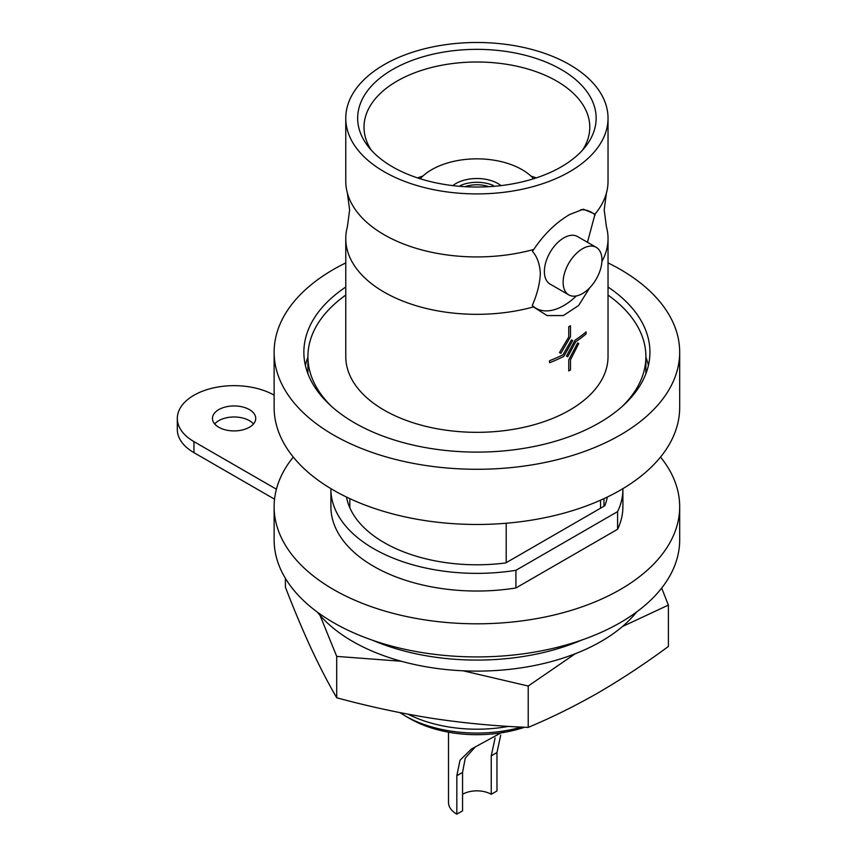 <?xml version="1.0" encoding="UTF-8"?>
<svg xmlns="http://www.w3.org/2000/svg" width="857" height="857" viewBox="0 0 857 857"><rect width="100%" height="100%" fill="white"/><g stroke="black" fill="none" stroke-linecap="round" stroke-linejoin="round"><path stroke-width="1.29" d="M293.276 457.07A202.788 117.077 0 0 0 274.122 506.733A202.788 117.077 0 0 0 399.298 614.898A202.788 117.077 0 0 0 620.286 589.52A202.788 117.077 0 0 0 679.687 506.733A202.788 117.077 0 0 0 660.533 457.07M679.687 506.733L679.687 539.856A202.788 117.077 180 0 1 620.286 622.632A202.788 117.077 180 0 1 399.298 648.021A202.788 117.077 180 0 1 274.122 539.856L274.122 506.733M330.898 488.64A146.001 84.297 0 0 0 330.898 489.079L330.898 506.733A146.001 84.297 0 0 0 515.925 587.966L617.597 529.262A146.001 84.297 0 0 0 622.9 506.733L622.9 489.079A146.001 84.297 0 0 0 622.9 488.64M617.597 529.262L617.597 511.608A146.001 84.297 0 0 0 622.9 489.079M330.898 489.079A146.001 84.297 0 0 0 515.925 570.301L617.597 511.608M515.925 587.966L515.925 570.301M346.496 497.049A131.132 75.705 0 0 0 505.759 562.931L604.817 505.737A131.132 75.705 0 0 0 607.302 497.049M587.452 242.285L595.047 214.079A131.132 75.705 0 0 0 606.413 193.104A131.132 75.705 0 0 0 608.031 181.223L608.031 118.191A131.132 75.705 0 0 0 569.626 64.661A131.132 75.705 0 0 0 426.722 48.249A131.132 75.705 0 0 0 345.767 118.191A131.132 75.705 0 0 0 384.172 171.732A131.132 75.705 0 0 0 527.087 188.144A131.132 75.705 0 0 0 608.031 118.191M345.767 118.191L345.767 181.223A131.132 75.705 0 0 0 347.396 193.104A131.132 75.705 0 0 0 384.172 234.754A131.132 75.705 0 0 0 533.804 249.43L532.411 251.326C537.189 256.704 539.835 264.138 540.349 273.619C539.824 283.796 537.135 294.39 532.283 305.413L533.472 306.924L547.045 315.569L563.36 315.569L578.604 305.52L589.712 287.802M600.553 500.188L600.553 508.201M410.053 718.712L405.254 715.938L410.053 718.712A94.538 54.58 0 0 0 524.623 727.229M249.387 427.268A21.629 12.491 0 0 0 255.729 418.43A21.629 12.491 0 0 0 242.37 406.893A21.629 12.491 0 0 0 218.803 409.603A21.629 12.491 0 0 0 212.461 418.43A21.629 12.491 0 0 0 225.82 429.968A21.629 12.491 0 0 0 249.387 427.268M253.501 423.958A21.629 12.491 0 0 0 218.803 420.637A21.629 12.491 0 0 0 214.689 423.958M274.122 395.184A56.776 32.78 0 0 0 193.95 395.259A56.776 32.78 0 0 0 177.313 418.43A56.776 32.78 0 0 0 193.95 441.612L276.404 489.218M462.566 794.278A20.279 11.709 0 0 1 491.243 794.278L496.974 790.968L496.974 752.553L500.724 735.135M504.784 730.817L471.446 749.007L460.038 760.223L456.824 775.735L456.824 814.15L462.566 810.84L462.566 772.425L456.824 775.735M491.243 794.278L491.243 755.863L495.11 737.92M345.767 287.02A173.039 99.905 0 0 0 303.86 352.206A173.039 99.905 0 0 0 410.685 444.504A173.039 99.905 0 0 0 599.257 422.844A173.039 99.905 0 0 0 649.938 352.206A173.039 99.905 0 0 0 608.031 287.02M648.417 365.446A173.039 99.905 0 0 0 645.889 357.187M679.687 352.206L679.687 407.396A202.788 117.077 180 0 1 620.286 490.183A202.788 117.077 180 0 1 399.298 515.56A202.788 117.077 180 0 1 274.122 407.396L274.122 352.206A202.788 117.077 0 0 0 399.298 460.37A202.788 117.077 0 0 0 620.286 434.992A202.788 117.077 0 0 0 679.687 352.206A202.788 117.077 0 0 0 608.031 262.906M345.767 262.906A202.788 117.077 0 0 0 333.512 269.419A202.788 117.077 0 0 0 274.122 352.206M500.991 185.615A29.738 17.172 0 0 0 497.928 183.537A29.738 17.172 0 0 0 452.807 185.615M533.579 178.759A63.814 36.84 0 0 0 522.02 169.632A63.814 36.84 0 0 0 420.219 178.759M392.592 69.513A119.241 68.839 180 0 1 544.516 61.49A119.241 68.839 180 0 1 585.749 146.301A119.241 68.839 180 0 1 561.217 166.869A119.241 68.839 180 0 1 368.049 146.301A119.241 68.839 180 0 1 392.592 69.513M371.188 150.039A112.878 65.175 180 0 1 364.021 127.843A112.878 65.175 180 0 1 397.08 81.094A112.878 65.175 180 0 1 520.628 67.092A112.878 65.175 180 0 1 589.777 127.843A112.878 65.175 180 0 1 582.61 150.039M533.804 249.43C543.906 234.304 555.85 222.67 569.626 214.529L583.349 209.204L595.047 214.079M596.258 247.362L577.522 236.543A27.445 15.844 120 0 0 563.799 237.903A27.445 15.844 120 0 0 545.866 262.081A27.445 15.844 120 0 0 550.076 284.074L568.812 294.894A27.445 15.844 120 0 0 582.535 293.533A27.445 15.844 120 0 0 600.457 269.355A27.445 15.844 120 0 0 596.258 247.362A27.445 15.844 120 0 0 582.535 248.723A27.445 15.844 120 0 0 564.602 272.901A27.445 15.844 120 0 0 568.812 294.894M621.85 406.775A168.99 97.559 0 0 0 645.889 356.619A168.99 97.559 0 0 0 608.031 295.087M575.079 340.143L566.456 356.116L575.079 340.143A131.132 75.705 180 0 0 586.07 331.895L586.092 333.887A131.164 75.727 180 0 1 575.797 341.675L567.752 356.758L566.456 356.116M571.48 339.908L563.038 354.755A131.132 75.705 180 0 1 549.551 360.701L549.573 362.704L549.551 360.701A131.164 75.727 0 0 0 563.06 354.766L571.48 339.908L572.722 340.529L563.852 356.351A131.164 75.727 180 0 1 549.573 362.704M568.759 336.951L559.492 352.591L568.78 336.962L568.759 326.753L568.759 336.951M568.78 326.763A131.164 75.727 0 0 0 570.505 325.778L570.483 325.767A131.132 75.705 180 0 1 568.759 326.753M568.759 359.929L568.759 370.91L568.759 359.929L577.639 342.961L568.759 359.929M578.764 343.507L577.629 342.95L578.764 343.507M347.396 193.104L349.624 209.922L347.396 226.741A131.132 75.705 0 0 0 345.767 238.621L345.767 356.619A131.132 75.705 0 0 0 384.172 410.149A131.132 75.705 0 0 0 527.087 426.561A131.132 75.705 0 0 0 608.031 356.619L608.031 238.621A131.132 75.705 0 0 0 606.413 226.741L604.185 209.922L606.413 193.104M601.893 261.524A131.132 75.705 0 0 0 608.031 238.621M345.767 238.621A131.132 75.705 0 0 0 384.172 292.151A131.132 75.705 0 0 0 533.472 306.924M536.268 177.892A111.035 64.104 0 0 0 530.89 176.049M422.908 176.049A111.035 64.104 0 0 0 417.53 177.892M345.767 295.087A168.99 97.559 0 0 0 307.92 356.619A168.99 97.559 0 0 0 331.948 406.775M571.501 339.918L572.722 340.529M570.505 325.778L570.505 336.747L560.885 353.309L559.503 352.602M575.101 340.154A131.164 75.727 -0 0 0 586.092 331.905M578.775 343.518L570.505 359.736L570.505 369.924A131.164 75.727 180 0 1 568.78 370.92M595.176 215.086A55.426 31.998 120 0 0 580.735 209.719M532.283 305.413A55.426 31.998 120 0 0 576.343 295.933M464.933 186.687A24.339 14.826 180 0 1 488.876 186.687M462.105 186.505L460.455 185.498A28.388 17.301 180 0 1 493.353 185.498L491.693 186.505M460.455 186.376L460.455 185.498M493.353 186.376L493.353 185.498M307.92 357.187A173.039 99.905 0 0 0 305.392 365.446M475.185 747.025L465.233 758.145L462.566 772.425M448.511 732.178L448.511 802.559A28.388 16.39 0 0 0 456.824 814.15M317.186 611.984A175.749 101.469 0 0 0 476.899 671.117A175.749 101.469 0 0 0 636.622 611.984M177.313 418.43L177.313 429.475A56.776 32.78 0 0 0 193.95 452.657L274.54 499.181M372.259 640.136A175.749 101.469 0 0 0 581.549 640.136M575.229 653.752L528.212 686.029L463.219 670.817M661.679 588.084L668.396 605.085L622.386 626.574M401.29 661.25L336.715 656.398L320.025 615.39M285.402 578.368L285.402 587.206C293.962 609.37 302.51 629.734 311.059 648.288C319.618 666.585 328.167 683.083 336.715 697.759L336.715 656.398M336.715 697.759C368.628 706.447 400.551 713.313 432.464 718.38C464.376 723.19 496.299 726.19 528.212 727.389L528.212 686.029M528.212 727.389C551.533 717.663 574.897 706.114 598.304 692.735C621.657 679.13 645.021 663.704 668.396 646.457L668.396 605.085M506.198 562.674L506.198 523.241M408.071 714.192A104.093 60.097 0 0 0 508.458 726.382M399.919 712.617L405.254 715.938A101.319 58.501 0 0 0 521.538 727.09M496.974 752.553L491.243 755.863M193.95 452.657L193.95 441.612M603.981 506.219L603.981 498.635M349.827 507.762L349.827 498.635M645.889 373.706L645.889 356.619M307.92 373.706L307.92 356.619"/></g></svg>
